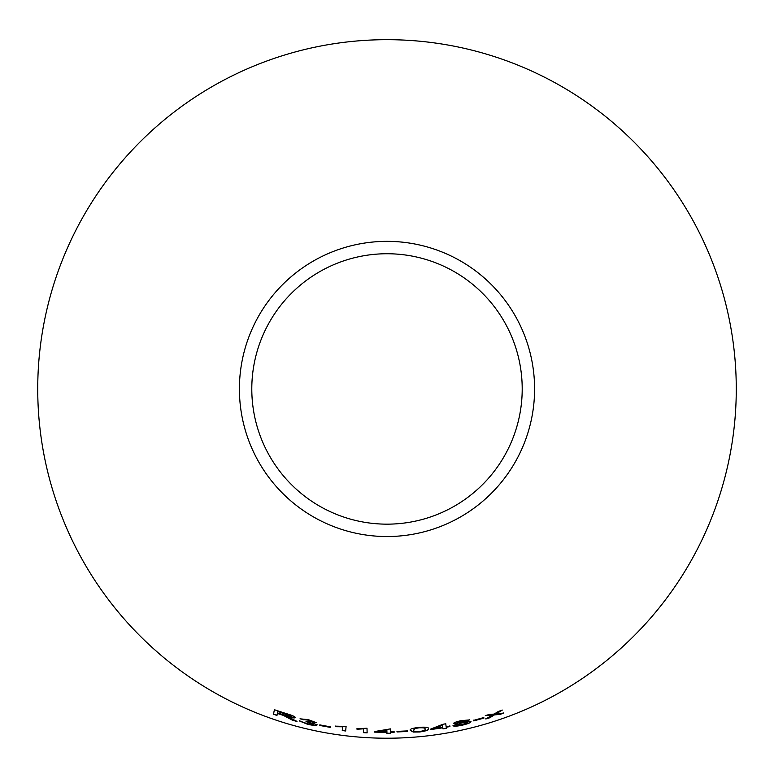 <?xml version="1.0" encoding="UTF-8"?>
<svg xmlns="http://www.w3.org/2000/svg" width="774" height="774" viewBox="0 0 774 774"><rect width="100%" height="100%" fill="white"/><g stroke="black" fill="none" stroke-linecap="round" stroke-linejoin="round"><path stroke-width="1.16" d="M387 39.677A349.277 349.277 0 0 1 689.479 563.588A349.277 349.277 0 0 1 84.521 563.588A349.277 349.277 0 0 1 387 39.677M387 241.353A147.592 147.592 0 0 1 514.816 462.746A147.592 147.592 0 0 1 259.184 462.746A147.592 147.592 0 0 1 387 241.353M503.777 713.067L496.163 713.841L502.307 710.068L498.437 711.422L494.093 714.092L489.458 714.383L485.375 715.631L492.361 715.128L485.801 718.978L489.778 717.759L494.451 714.886L499.82 714.46L503.777 713.067M483.963 718.079L483.798 717.537L473.659 720.362L473.814 720.913L483.963 718.079M469.315 719.936L461.072 720.662C456.37 721.716 453.864 722.655 453.545 723.477L457.937 723.516L453.051 725.712C453.874 726.486 457.018 726.302 462.465 725.141C467.844 723.854 470.689 722.693 471.018 721.668L465.58 721.794L469.315 719.936M446.143 726.718L445.747 723.777L442.989 724.251L430.799 729.04L430.866 729.553L442.825 727.802L442.98 728.895L446.356 728.324L446.211 727.231L449.917 726.563L449.858 726.06L446.143 726.718L445.708 723.564M410.307 730.414L413.287 732.059L419.653 731.981C426.484 730.985 429.396 729.892 428.399 728.682C429.057 727.347 425.952 726.902 419.063 727.347C412.232 728.208 409.311 729.234 410.307 730.414M407.569 731.459L407.501 730.898L396.975 731.391L397.043 731.952L407.569 731.459M390.522 731.73L390.444 728.885L374.645 731.536L374.664 732.136L386.923 732.339L386.961 733.471L390.57 733.442L390.541 732.32L394.15 732.262L394.13 731.672L390.522 731.73M363.441 729.04L363.528 732.659L367.128 732.872L367.011 728.237L356.978 728.682L356.988 729.234L363.451 728.827L363.528 732.659M342.601 726.989L342.263 730.559L345.659 730.985L346.094 726.409L335.79 726.167L335.742 726.709L342.63 726.776L342.263 730.559M330.188 727.357L330.237 726.796L319.875 724.909L319.826 725.48L330.188 727.357M308.439 719.685L300.06 718.823L308.41 720.159L312.715 721.881L306.011 721.61L313.528 724.193L307.713 723.845L299.257 720.884L307.607 724.3C313.141 725.499 316.295 725.712 317.079 724.938L312.212 722.732L316.15 722.635L308.439 719.685M289.157 718.272L292.495 720.226L296.974 721.465L287.667 716.647C292.243 717.904 294.855 718.224 295.494 717.604C294.962 716.54 291.866 715.205 286.206 713.589L274.412 709.729L273.454 714.247L276.957 715.437L277.382 713.434L283.419 715.418L292.495 720.226M387 253.746A135.198 135.198 0 0 1 504.087 456.554A135.198 135.198 0 0 1 269.913 456.554A135.198 135.198 0 0 1 387 253.746M277.382 713.434L283.487 715.205L289.224 718.069M292.553 720.023L297.032 721.252M295.552 717.401C294.913 718.02 292.301 717.701 287.725 716.443L287.667 716.647M274.489 709.526L273.454 714.247M273.532 714.044L277.024 715.234M277.808 711.422L291.885 716.366L285.064 715.36L277.489 712.922L277.808 711.422L291.827 716.569M300.118 718.611L303.35 719.772M303.408 719.559L308.41 720.159M308.468 719.946L312.715 721.881M306.059 721.397L308.381 722.103M308.429 721.9L313.528 724.193M299.315 720.681L307.607 724.3M307.655 724.087C313.18 725.296 316.343 725.499 317.117 724.725M316.189 722.423L312.212 722.732M319.923 724.696L319.865 725.267L330.227 727.144M335.819 725.954L335.771 726.496L342.63 726.776M342.292 730.346L345.688 730.772M356.998 728.469L357.007 729.021L363.451 728.827M363.538 732.436L367.137 732.659M374.655 731.324L374.664 732.136M374.674 731.914L386.923 732.339M386.923 732.127L386.961 733.471M386.961 733.249L390.57 733.23M394.15 732.049L390.541 732.32M379.096 731.662L386.865 729.872L386.913 731.749L379.096 731.662L386.865 730.085L386.913 731.749M396.965 731.169L397.033 731.73L407.559 731.236M410.288 730.201L413.287 732.059M413.268 731.846L419.653 731.981M419.634 731.769C426.455 730.772 429.367 729.669 428.37 728.469M413.79 729.94L415.367 728.257L419.063 727.589C423.717 727.434 425.661 727.86 424.878 728.876L424.897 729.031M413.79 729.892L415.386 728.469L419.082 727.812C423.746 727.647 425.681 728.073 424.897 729.089L424.887 728.963M424.878 728.876L424.897 729.089C425.913 729.93 424.152 730.743 419.595 731.527C414.951 731.624 413.026 731.169 413.809 730.153M430.837 729.34L442.825 727.802M442.951 728.673L446.356 728.324M446.327 728.111L446.211 727.231M446.172 727.018L449.917 726.563M449.878 726.351L449.82 725.838M434.137 728.595L442.447 725.035L442.767 727.289L434.137 728.595L442.476 725.248M465.58 721.794L469.267 719.723M453.506 723.264L457.937 723.516M453.013 725.499C453.835 726.273 456.97 726.089 462.417 724.928L462.465 725.141M462.417 724.928C467.786 723.642 470.64 722.481 470.96 721.455M456.989 722.742L461.198 720.884L465.9 720.768L461.691 722.471L456.989 722.742L461.246 721.097L465.9 720.768M456.515 725.006L461.681 722.722L467.612 722.519L462.368 724.696L456.515 725.006L461.73 722.935L467.612 722.519M473.601 720.159L473.765 720.7L483.905 717.875M485.743 718.765L489.71 717.556L494.383 714.683L499.743 714.257L503.71 712.864M501.388 710.397L496.163 713.841M485.317 715.428L492.361 715.128"/></g></svg>
